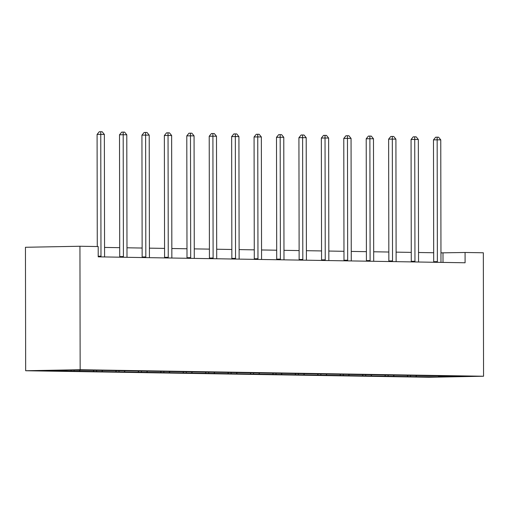 <?xml version="1.0" encoding="UTF-8"?>
<svg xmlns="http://www.w3.org/2000/svg" width="509" height="509" viewBox="0 0 509 509"><rect width="100%" height="100%" fill="white"/><g stroke="black" fill="none" stroke-linecap="round" stroke-linejoin="round"><path stroke-width="0.76" d="M25.666 370.743L429.062 377.264L483.55 376.24L80.155 369.719L25.666 370.743L25.45 247.279L79.938 246.254L80.155 369.719M438.179 375.877L98.663 370.393L68.849 370.1L46.459 370.52L74.149 371.156L74.149 370.183M438.313 376.068L462.751 376.463L440.368 376.889L410.553 376.59L410.553 375.508M74.149 371.156L410.553 376.59M79.938 246.254L98.199 246.553L98.212 256.841L465.092 262.771L465.08 252.483L440.959 252.865M407.302 376.355L407.862 375.559M393.502 376.132L394.049 375.356M384.88 375.992L385.44 375.197M371.074 375.769L371.621 374.993M362.453 375.629L363.012 374.834M348.652 375.407L349.193 374.63M340.025 375.267L340.585 374.471M326.224 375.044L326.765 374.268M317.597 374.904L318.157 374.109M303.797 374.681L304.344 373.905M295.169 374.541L295.729 373.746M281.369 374.319L281.916 373.542M272.741 374.179L273.301 373.383M258.941 373.956L259.488 373.18M250.313 373.816L250.873 373.021M236.513 373.593L237.06 372.817M227.892 373.453L228.452 372.658M214.085 373.231L214.633 372.454M205.464 373.091L206.024 372.295M191.664 372.868L192.205 372.092M183.036 372.728L183.596 371.933M169.236 372.505L169.777 371.729M160.609 372.365L161.168 371.57M146.808 372.143L147.356 371.366M138.181 372.003L138.741 371.207M124.381 371.78L124.928 371.004M115.753 371.64L116.313 370.845M101.953 371.417L102.5 370.641M93.325 371.277L93.885 370.482M79.525 371.055L80.072 370.278M70.904 370.915L71.445 370.138M465.08 252.483L483.334 252.776L483.55 376.24M433.681 252.75L418.532 252.502M411.259 252.388L396.104 252.14M388.831 252.025L373.676 251.777M366.404 251.662L351.255 251.414M343.976 251.3L328.827 251.052M321.548 250.937L306.399 250.689M299.12 250.574L283.971 250.326M276.692 250.212L261.543 249.964M254.271 249.849L239.115 249.601M231.843 249.486L216.688 249.238M209.415 249.124L194.266 248.876M186.988 248.761L171.838 248.513M164.56 248.398L149.411 248.15M142.132 248.036L126.983 247.788M119.704 247.673L104.555 247.425M440.368 376.889L440.38 376.106M415.929 376.495L416.477 375.718M443.002 262.415L442.989 252.897M96.576 371.519L96.576 370.431M119.004 371.882L119.004 370.794M141.432 372.244L141.432 371.156M163.86 372.607L163.86 371.519M186.288 372.97L186.281 371.882M208.715 373.332L208.709 372.244M231.137 373.695L231.137 372.607M253.565 374.058L253.565 372.97M275.993 374.42L275.993 373.332M298.42 374.777L298.42 373.695M320.848 375.139L320.848 374.058M343.276 375.502L343.27 374.42M365.704 375.865L365.697 374.783M388.125 376.227L388.125 375.146M100.897 256.886A2.055 1.438 88.9 0 0 100.979 256.186L100.763 134.37L104.358 134.427L104.574 256.243A2.055 1.438 88.9 0 0 104.657 256.943M97.276 246.534L97.085 134.44L100.763 134.37L100.731 131.736L102.169 131.755L104.358 134.427M97.085 134.44L99.261 131.761L100.731 131.736M123.318 257.249A2.055 1.438 88.9 0 0 123.407 256.549L123.191 134.732L126.786 134.79L126.995 256.606A2.055 1.438 88.9 0 0 127.085 257.306M119.666 257.185A2.055 1.438 88.9 0 0 119.723 256.619L119.507 134.802L123.191 134.732L123.159 132.098L124.597 132.117L126.786 134.79M119.507 134.802L121.689 132.124L123.159 132.098M145.746 257.605A2.055 1.438 88.9 0 0 145.828 256.911L145.619 135.095L149.213 135.152L149.423 256.969A2.055 1.438 88.9 0 0 149.512 257.669M142.094 257.548A2.055 1.438 88.9 0 0 142.151 256.981L141.935 135.165L145.619 135.095L145.587 132.461L147.025 132.48L149.213 135.152M141.935 135.165L144.117 132.486L145.587 132.461M168.174 257.968A2.055 1.438 88.9 0 0 168.256 257.274L168.046 135.458L171.641 135.515L171.851 257.331A2.055 1.438 88.9 0 0 171.94 258.031M164.522 257.91A2.055 1.438 88.9 0 0 164.579 257.344L164.362 135.528L168.046 135.458L168.015 132.824L169.452 132.843L171.641 135.515M164.362 135.528L166.538 132.849L168.015 132.824M190.601 258.33A2.055 1.438 88.9 0 0 190.684 257.637L190.474 135.82L194.069 135.878L194.279 257.694A2.055 1.438 88.9 0 0 194.362 258.394M186.949 258.273A2.055 1.438 88.9 0 0 187 257.707L186.79 135.89L190.474 135.82L190.442 133.186L191.88 133.205L194.069 135.878M186.79 135.89L188.966 133.212L190.442 133.186M213.029 258.693A2.055 1.438 88.9 0 0 213.112 257.999L212.902 136.183L216.49 136.24L216.707 258.057A2.055 1.438 88.9 0 0 216.789 258.757M209.377 258.636A2.055 1.438 88.9 0 0 209.428 258.069L209.218 136.253L212.902 136.183L212.87 133.549L214.308 133.568L216.49 136.24M209.218 136.253L211.394 133.574L212.87 133.549M235.457 259.056A2.055 1.438 88.9 0 0 235.54 258.362L235.323 136.546L238.918 136.603L239.135 258.419A2.055 1.438 88.9 0 0 239.217 259.119M231.805 258.998A2.055 1.438 88.9 0 0 231.856 258.432L231.646 136.616L235.323 136.546L235.298 133.912L236.73 133.931L238.918 136.603M231.646 136.616L233.822 133.937L235.298 133.912M257.878 259.418A2.055 1.438 88.9 0 0 257.968 258.725L257.751 136.908L261.346 136.966L261.562 258.782A2.055 1.438 88.9 0 0 261.645 259.482M254.226 259.361A2.055 1.438 88.9 0 0 254.284 258.795L254.074 136.978L257.751 136.908L257.719 134.274L259.157 134.293L261.346 136.966M254.074 136.978L256.25 134.3L257.719 134.274M280.306 259.781A2.055 1.438 88.9 0 0 280.389 259.087L280.179 137.271L283.774 137.328L283.984 259.145A2.055 1.438 88.9 0 0 284.073 259.844M276.654 259.724A2.055 1.438 88.9 0 0 276.711 259.157L276.495 137.341L280.179 137.271L280.147 134.637L281.585 134.656L283.774 137.328M276.495 137.341L278.678 134.662L280.147 134.637M302.734 260.144A2.055 1.438 88.9 0 0 302.817 259.45L302.607 137.634L306.202 137.691L306.412 259.507A2.055 1.438 88.9 0 0 306.501 260.207M299.082 260.086A2.055 1.438 88.9 0 0 299.139 259.52L298.923 137.704L302.607 137.634L302.575 135L304.013 135.019L306.202 137.691M298.923 137.704L301.105 135.025L302.575 135M325.162 260.506A2.055 1.438 88.9 0 0 325.245 259.813L325.035 137.996L328.629 138.054L328.839 259.87A2.055 1.438 88.9 0 0 328.929 260.57M321.51 260.449A2.055 1.438 88.9 0 0 321.567 259.883L321.351 138.066L325.035 137.996L325.003 135.362L326.441 135.381L328.629 138.054M321.351 138.066L323.527 135.388L325.003 135.362M347.59 260.869A2.055 1.438 88.9 0 0 347.672 260.175L347.462 138.359L351.057 138.416L351.267 260.233A2.055 1.438 88.9 0 0 351.35 260.932M343.938 260.812A2.055 1.438 88.9 0 0 343.989 260.245L343.779 138.429L347.462 138.359L347.431 135.725L348.869 135.744L351.057 138.416M343.779 138.429L345.955 135.75L347.431 135.725M370.018 261.232A2.055 1.438 88.9 0 0 370.1 260.538L369.884 138.722L373.479 138.779L373.695 260.595A2.055 1.438 88.9 0 0 373.778 261.295M366.365 261.174A2.055 1.438 88.9 0 0 366.416 260.608L366.206 138.792L369.884 138.722L369.858 136.088L371.296 136.107L373.479 138.779M366.206 138.792L368.382 136.113L369.858 136.088M392.445 261.594A2.055 1.438 88.9 0 0 392.528 260.901L392.312 139.084L395.907 139.142L396.123 260.958A2.055 1.438 88.9 0 0 396.206 261.658M388.787 261.537A2.055 1.438 88.9 0 0 388.844 260.971L388.634 139.154L392.312 139.084L392.28 136.45L393.718 136.469L395.907 139.142M388.634 139.154L390.81 136.476L392.28 136.45M414.867 261.957A2.055 1.438 88.9 0 0 414.956 261.263L414.74 139.447L418.334 139.504L418.544 261.321A2.055 1.438 88.9 0 0 418.633 262.02M411.215 261.9A2.055 1.438 88.9 0 0 411.272 261.333L411.062 139.517L414.74 139.447L414.708 136.813L416.146 136.832L418.334 139.504M411.062 139.517L413.238 136.838L414.708 136.813M437.295 262.32A2.055 1.438 88.9 0 0 437.377 261.626L437.167 139.81L440.762 139.867L440.972 261.683A2.055 1.438 88.9 0 0 441.061 262.383M433.643 262.262A2.055 1.438 88.9 0 0 433.7 261.696L433.483 139.88L437.167 139.81L437.136 137.175L438.573 137.195L440.762 139.867M433.483 139.88L435.666 137.201L437.136 137.175M100.979 256.186L98.212 256.237M123.407 256.549L119.723 256.619M145.828 256.911L142.151 256.981M168.256 257.274L164.579 257.344M190.684 257.637L187 257.707M213.112 257.999L209.428 258.069M235.54 258.362L231.856 258.432M257.968 258.725L254.284 258.795M280.389 259.087L276.711 259.157M302.817 259.45L299.139 259.52M325.245 259.813L321.567 259.883M347.672 260.175L343.989 260.245M370.1 260.538L366.416 260.608M392.528 260.901L388.844 260.971M414.956 261.263L411.272 261.333M437.377 261.626L433.7 261.696"/></g></svg>
